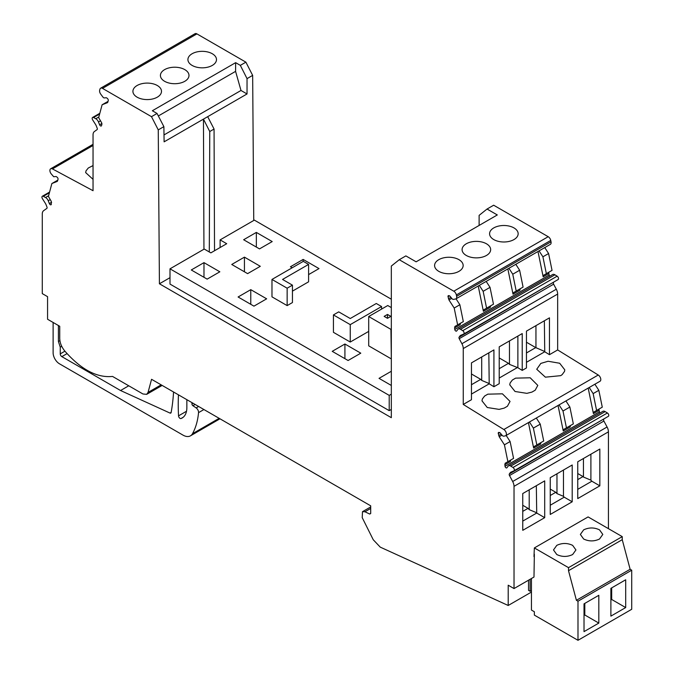 <?xml version="1.0" encoding="UTF-8"?>
<svg xmlns="http://www.w3.org/2000/svg" width="674" height="674" viewBox="0 0 674 674"><rect width="100%" height="100%" fill="white"/><g stroke="black" fill="none" stroke-linecap="round" stroke-linejoin="round"><path stroke-width="1.01" d="M381.577 306.552L350.253 324.632L333.428 314.918L338.719 311.868L350.253 318.524L376.286 303.494L381.577 306.552L381.577 309.096M368.703 331.389L350.253 342.038L350.253 324.632M391.324 394.164L389.21 395.385L170 268.825L170 284.091L389.21 410.651L391.324 409.43M391.324 299.205L254.351 220.12L220.112 239.893L226.717 243.71L210.852 252.868L204.239 249.051L170 268.825M350.253 342.038L333.428 332.324L333.428 314.918M247.611 273.627L231.746 264.469L244.435 257.139L260.299 266.306L247.611 273.627M203.978 262.641L191.281 269.971L207.154 279.129L219.842 271.799L203.978 262.641L203.978 277.292M259.507 248.9L243.643 239.742L256.339 232.412L272.203 241.57L259.507 248.9M391.324 307.588L387.761 305.524L368.703 316.527L390.928 329.367L391.324 358.45M390.928 358.678L368.703 345.846L368.703 316.527M344.919 344.01L360.784 353.168L348.096 360.497L332.223 351.339L344.919 344.01L344.919 358.669M391.324 385.461L379.032 378.358L391.324 371.264M292.196 267.772L290.443 266.761L303.14 259.431L303.14 261.453M308.591 274.604L319.004 268.589L303.14 259.431M250.779 289.66L266.651 298.818L253.955 306.148L238.091 296.99L250.779 289.66L250.779 304.319M271.976 279.44L271.976 296.846L287.149 305.608L292.44 302.559L292.44 285.153L282.558 279.44L308.591 264.41L303.3 261.36L271.976 279.44L287.149 288.202L292.44 285.153M292.44 291.143L308.591 281.816L308.591 264.41M389.21 395.385L389.21 410.651M220.112 239.893L220.112 247.527M287.149 305.608L287.149 288.202M170 277.671L159.418 283.779L158.255 129.888L151.49 116.669L102.507 88.387L196.909 33.885L245.892 62.16L252.657 75.387L253.753 220.465M399.261 259.717L405.866 255.901L416.119 261.815L497.302 214.947L487.049 209.033L493.663 205.216L548.198 236.7L453.796 291.202L399.261 259.717L391.324 266.053L391.324 417.678L159.418 283.779M390.853 316.376L387.491 318.313L384.138 316.376L387.491 314.438L390.853 316.376M548.198 236.7A3.741 2.157 60 0 1 550.751 240.433L551.029 241.806A3.741 2.157 60 0 1 550.346 244.367L455.944 298.868A3.741 2.157 60 0 1 455.514 299.02L453.366 299.391A1.904 1.104 60 0 1 451.959 298.616L450.156 296.366A1.5 0.868 60 0 0 449.347 295.785L448.791 295.633A1.5 0.868 60 0 0 448.311 295.675A1.5 0.868 60 0 0 448.041 296.695L449.516 295.844M544.752 247.594L548.594 253.534L552.04 270.375L543.581 275.262A2.241 1.297 60 0 0 543.168 276.795L537.987 251.495M549.782 276.197A1.5 0.868 60 0 1 549.158 275.034L548.855 273.518A2.241 1.297 60 0 1 549.259 271.984L543.581 275.262L549.259 271.984M549.158 275.034L454.756 329.535A1.5 0.868 60 0 0 456.525 331.103A1.5 0.868 60 0 0 456.686 330.959L457.823 329.434A4.263 2.46 60 0 1 458.278 329.03L552.68 274.529A4.263 2.46 60 0 1 554.913 274.798L557.154 276.18A2.022 1.163 60 0 1 558.426 277.966A2.022 1.163 60 0 1 558.106 279.55A2.022 1.163 60 0 1 558.038 279.584L463.779 334.009M554.062 281.892L459.095 337.194L459.912 336.031A5.982 3.454 60 0 1 460.586 335.408A5.982 3.454 60 0 1 460.797 335.298L463.636 334.085A2.022 1.163 60 0 0 463.704 334.051L558.106 279.55M553.624 284.184L556.311 289.222L461.909 343.723L459.221 338.685L553.624 284.184A1.5 0.868 60 0 1 553.497 282.692M556.311 289.222A7.481 4.322 60 0 1 557.659 294.058L557.659 349.941L598.242 375.014A3.741 2.157 60 0 1 600.618 378.316A3.741 2.157 60 0 1 600.02 381.257L505.618 435.758A3.741 2.157 60 0 1 505.188 435.909L503.731 436.162A2.241 1.297 60 0 1 502.079 435.252L500.394 433.163A1.5 0.868 60 0 0 499.594 432.573L499.03 432.422A1.5 0.868 60 0 0 498.558 432.464A1.5 0.868 60 0 0 498.28 433.492L499.763 432.632M594.889 384.222L598.832 390.322L602.278 407.172L593.819 412.058A2.241 1.297 60 0 0 593.406 413.592L588.191 388.089M600.02 412.993A1.5 0.868 60 0 1 599.405 411.822L599.093 410.306A2.241 1.297 60 0 1 599.506 408.773L593.819 412.058L599.506 408.773M599.405 411.822L505.003 466.324A1.5 0.868 60 0 0 506.772 467.899A1.5 0.868 60 0 0 506.932 467.756L508.061 466.231A4.263 2.46 60 0 1 508.516 465.818L602.918 411.317A4.263 2.46 60 0 1 605.159 411.595L607.392 412.977A2.022 1.163 60 0 1 608.673 414.754A2.022 1.163 60 0 1 608.352 416.338A2.022 1.163 60 0 1 608.277 416.38L514.018 470.797M604.3 418.68L509.333 473.982L510.151 472.819A5.982 3.454 60 0 1 510.825 472.196A5.982 3.454 60 0 1 511.044 472.086L513.874 470.882A2.022 1.163 60 0 0 513.95 470.848L608.352 416.338M603.904 421.056L607.08 426.996L512.678 481.506L509.502 475.558L603.904 421.056A1.5 0.868 60 0 1 603.736 419.481M607.08 426.996A7.481 4.322 60 0 1 608.428 431.84L608.428 528.652M57.602 180.868L58.023 179.309A1.5 0.868 60 0 0 57.273 177.38L56.709 176.883A1.5 0.868 60 0 0 55.908 176.537L53.693 176.731L51.106 173.749A3.741 2.157 60 0 1 50.676 168.778A3.741 2.157 60 0 1 52.454 168.913L93.046 190.708L93.046 134.825A7.481 4.322 60 0 1 94.394 131.54L97.081 129.61A1.5 0.868 60 0 0 97.208 128.254L96.39 126.156A5.982 3.454 60 0 0 95.506 124.395L92.667 119.913A2.022 1.163 60 0 1 92.591 117.461A2.022 1.163 60 0 1 93.551 117.529L95.792 118.734A4.263 2.46 60 0 1 98.48 121.969L99.617 124.808A1.5 0.868 60 0 0 101.269 125.996A1.5 0.868 60 0 0 101.538 125.608L101.85 124.446A2.241 1.297 60 0 0 101.445 122.441L98.665 117.63L102.111 104.765L107.335 102.718A2.241 1.297 60 0 0 107.436 102.675A2.241 1.297 60 0 0 107.84 102.086L108.261 100.527A1.5 0.868 60 0 0 107.511 98.598L106.947 98.101A1.5 0.868 60 0 0 106.147 97.755L104.335 97.924A1.904 1.104 60 0 1 102.928 97.064L100.788 94.217A3.741 2.157 60 0 1 99.676 90.223L99.954 89.179A3.741 2.157 60 0 1 100.637 88.201L195.039 33.7A3.741 2.157 60 0 1 196.909 33.885M479.121 225.445L479.121 215.368L487.049 209.033M100.637 88.201A3.741 2.157 60 0 1 102.507 88.387M162.156 385.418L146.679 394.349L142.939 393.978L112.533 376.429C96.963 378.013 81.049 369.554 64.805 351.053C61.553 347.017 59.868 342.805 59.733 338.407L59.733 326.283L47.568 319.257L47.568 296.661L42.277 293.611L42.277 213.987A7.481 4.322 60 0 1 43.616 210.692L46.801 208.418A1.5 0.868 60 0 0 46.969 207.036L46.152 204.93A5.982 3.454 60 0 0 45.259 203.177L42.428 198.687A2.022 1.163 60 0 1 42.352 196.235A2.022 1.163 60 0 1 43.313 196.311L45.546 197.516A4.263 2.46 60 0 1 48.242 200.751L49.37 203.582A1.5 0.868 60 0 0 51.022 204.77A1.5 0.868 60 0 0 51.3 204.382L51.199 201.223L48.418 196.412L51.873 183.539L57.282 181.39M146.679 394.349L148.053 392.403L151.557 379.302L370.7 505.82L370.7 513.394L369.74 514.051L364.954 511.777L362.494 511.676L362.216 517.64L373.244 539.739L380.237 547.128L508.204 605.479L508.204 585.209L514.026 588.571L514.026 486.342L608.428 431.84M370.7 513.394L369.74 514.051L370.7 513.504M512.678 481.506A7.481 4.322 60 0 1 514.026 486.342M509.502 475.558A1.5 0.868 60 0 1 509.333 473.982M607.392 412.977L512.99 467.478A2.022 1.163 60 0 1 514.27 469.256A2.022 1.163 60 0 1 513.95 470.848M512.99 467.478L510.757 466.096A4.263 2.46 60 0 0 508.516 465.818M505.003 466.324L505.104 463.274L507.876 461.673L504.43 444.823L499.215 436.76L498.28 433.492M461.909 343.723A7.481 4.322 60 0 1 463.257 348.568L463.257 404.451L503.84 429.515A3.741 2.157 60 0 1 506.216 432.818A3.741 2.157 60 0 1 505.618 435.758M459.221 338.685A1.5 0.868 60 0 1 459.095 337.194M557.154 276.18L462.752 330.681A2.022 1.163 60 0 1 464.024 332.467A2.022 1.163 60 0 1 463.704 334.051M462.752 330.681L460.511 329.3L554.913 274.798M458.278 329.03A4.263 2.46 60 0 1 460.511 329.3M454.756 329.535L454.857 326.486L457.638 324.885L454.192 308.035L448.968 299.964L448.041 296.695M551.029 241.806L456.627 296.316A3.741 2.157 60 0 1 455.944 298.868M456.627 296.316L456.349 294.934L550.751 240.433M453.796 291.202A3.741 2.157 60 0 1 456.349 294.934M203.944 249.228L203.455 119.121L164.111 141.835L163.883 126.645L157.042 113.459L152.349 110.747L235.639 62.657L240.34 65.37L245.892 62.16M158.255 129.888L163.883 126.645M214.526 250.745L214.062 129.037L209.757 131.523L209.302 251.975M209.757 131.523L203.455 119.121L247.038 93.956L247.038 78.631L252.657 75.387M214.062 129.037L207.693 116.678M387.491 314.438L387.491 318.313M484.867 242.994A14.289 8.248 180 0 1 490.655 249.624A14.289 8.248 180 0 1 482.803 256.988A14.289 8.248 180 0 1 467.874 256.255A14.289 8.248 180 0 1 462.086 249.624A14.289 8.248 180 0 1 469.938 242.261A14.289 8.248 180 0 1 484.867 242.994M495.592 240.466A14.289 8.248 180 0 1 489.585 233.743A14.289 8.248 180 0 1 497.319 226.413A14.289 8.248 180 0 1 512.156 227.028A14.289 8.248 180 0 1 518.154 233.743A14.289 8.248 180 0 1 510.42 241.073A14.289 8.248 180 0 1 495.592 240.466M440.585 272.22A14.289 8.248 180 0 1 434.587 265.505A14.289 8.248 180 0 1 442.321 258.176A14.289 8.248 180 0 1 457.149 258.782A14.289 8.248 180 0 1 463.156 265.505A14.289 8.248 180 0 1 455.413 272.835A14.289 8.248 180 0 1 440.585 272.22M483.401 311.304L483.814 309.77L490.689 305.802L490.276 307.327L483.401 311.304L478.228 286.003M513.024 294.201A2.241 1.297 60 0 1 513.428 292.668L520.303 288.699L519.898 290.233L513.024 294.201L507.842 268.901M548.594 253.534L542.907 256.811L539.065 250.871M542.907 256.811L546.353 273.661M526.453 362.317L544.744 351.761L549.462 354.676L549.462 317.842L526.453 331.128L526.453 367.962L522.224 370.405L517.876 367.718L509.468 364.381L509.468 340.934M549.462 354.676L557.659 349.941M463.257 404.451L471.455 399.716L471.455 362.882L493.924 349.907L493.924 386.741L499.215 383.683L499.215 346.849L522.224 333.571L522.224 370.405M499.215 378.047L517.244 367.642M471.455 394.079L489.206 383.826L493.924 386.741M548.088 361.256L540.834 363.412L536.731 369.259L545.384 377.17L560.667 375.662L562.15 374.651L564.526 371.408L564.778 369.824L559.681 363.252L548.088 361.256M499.114 409.379L504.186 408.115L507.412 406.254L510.041 401.426L502.425 393.818L487.85 394.164L484.614 396.034L482.34 399.016L481.994 400.862L487.26 407.509L499.114 409.379M531.955 392.083L535.181 390.221L537.801 385.393L530.194 377.785L515.61 378.139L512.383 380.001L510.108 382.984L509.755 384.829L515.029 391.484L526.883 393.346L531.955 392.083M533.648 448.092L534.061 446.559L540.936 442.591L540.523 444.124L533.648 448.092L528.424 422.59M563.262 430.998A2.241 1.297 60 0 1 563.675 429.464L570.549 425.488L570.137 427.021L563.262 430.998L558.047 405.487M598.832 390.322L593.145 393.608L589.202 387.499M593.145 393.608L596.6 410.458M514.026 588.571L533.985 577.037L534.356 554.23M544.702 517.657L544.702 480.882L522.754 493.545L522.763 530.328L544.702 517.657L536.715 513.049L522.763 521.103M599.835 485.828L599.835 449.044L577.753 461.791L577.753 498.575L599.835 485.828L591.848 481.219L577.753 489.358M572.201 501.785L572.209 464.993L550.245 477.681L550.245 514.456L572.201 501.785L564.214 497.168L550.245 505.239M528.542 580.188L528.542 590.373L530.118 591.283L530.118 579.278L530.118 591.283L528.542 590.373M531.449 592.058L508.204 605.479M191.947 402.614L191.947 403.937A1.5 0.868 -120 0 0 192.916 405.714L196.142 407.905A3.741 2.157 -120 0 1 198.544 412.64A89.752 51.822 -120 0 1 192.478 433.727A14.954 8.636 -120 0 1 190.447 435.842A14.954 8.636 -120 0 1 182.966 435.101L59.464 363.8A8.973 5.181 -120 0 1 53.12 352.814L53.12 322.467M93.046 165.577L88.286 168.003L86.011 170.867L85.665 172.603L93.046 179.343M151.49 116.669L157.042 113.459M153.537 83.947A14.289 8.248 180 0 1 161.49 91.335A14.289 8.248 180 0 1 140.874 98.733A14.289 8.248 180 0 1 132.921 91.335A14.289 8.248 180 0 1 153.537 83.947M167.851 82.7A14.289 8.248 180 0 1 160.42 75.463A14.289 8.248 180 0 1 181.559 68.226A14.289 8.248 180 0 1 188.99 75.463A14.289 8.248 180 0 1 167.851 82.7M210.473 52.858A14.289 8.248 180 0 1 216.489 59.582A14.289 8.248 180 0 1 208.763 66.911A14.289 8.248 180 0 1 193.944 66.313A14.289 8.248 180 0 1 187.92 59.582A14.289 8.248 180 0 1 195.645 52.252A14.289 8.248 180 0 1 210.473 52.858M247.038 78.631L240.34 65.37M102.111 104.765L108.034 101.386M51.873 183.539L57.787 180.169M504.691 464.807L510.378 461.53L510.791 459.997L505.104 463.274M504.43 444.823L510.117 441.546L513.563 458.396L507.876 461.673M510.117 441.546L506.166 435.438M454.453 328.019L460.131 324.733L460.544 323.2L454.857 326.486M454.192 308.035L459.87 304.749L463.324 321.599L457.638 324.885M459.87 304.749L456.037 298.809M164.001 134.926L240.997 90.476L247.038 93.956M158.339 115.962L235.58 71.368L235.639 62.657M235.58 71.368L240.997 90.476M486.594 308.161L493.469 304.193L490.023 287.343L483.148 291.32L486.594 308.161L483.814 309.77M483.148 291.32L479.307 285.38M490.023 287.343L486.181 281.412M515.795 264.309L519.637 270.249L512.762 274.217L516.208 291.067L513.428 292.668M512.762 274.217L508.921 268.277M519.637 270.249L523.083 287.099L516.208 291.067M517.876 367.718L517.876 336.082M489.206 383.826L488.827 352.847M544.744 351.761L544.356 320.79M544.356 351.339L535.754 347.599L526.453 352.965M499.215 368.695L508.516 363.32L509.468 364.381M488.827 383.396L481.699 380.414L480.747 379.352L471.455 384.719M536.833 444.958L543.707 440.99L540.262 424.14L533.387 428.108L536.833 444.958L534.061 446.559M533.387 428.108L529.435 422.008M540.262 424.14L536.31 418.032M565.933 400.937L569.875 407.037L563.001 411.014L566.446 427.855L563.675 429.464M563.001 411.014L559.058 404.906M569.875 407.037L573.33 423.887L566.446 427.855M536.715 513.049L536.327 485.71M590.896 454.209L590.896 480.158L591.848 481.219M563.472 470.039L563.464 496.325L564.214 497.168M531.449 590.517L530.118 591.283L531.449 590.517M178.458 394.829A224.661 129.711 -120 0 0 178.534 415.858A2.148 1.238 -120 0 0 179.444 417.888A2.148 1.238 -120 0 0 181.011 418.537A22.722 13.118 -120 0 0 182.148 417.998A22.722 13.118 -120 0 0 186.858 407.602L186.858 399.682M171.162 412.362L169.966 413.052A1.887 1.087 -120 0 0 170.775 413.078A1.887 1.087 -120 0 0 171.137 412.48A224.661 129.711 -120 0 0 172.224 405.672A224.661 129.711 -120 0 0 173.555 391.998M169.966 413.052L120.553 390.516L61.848 356.63A2.241 1.297 -120 0 1 60.256 353.875L60.256 347.161L58.411 341.516L58.411 325.517M59.91 340.648L58.411 341.516M481.699 380.414L481.699 356.967M535.948 347.818L535.948 325.643M526.453 342.232L535.754 347.599M499.215 357.953L508.516 363.32M471.455 373.986L480.747 379.352M536.327 512.619L529.2 509.637L529.2 489.821M529.2 509.637L528.028 508.331L522.754 511.372M590.896 480.158L583.448 477.04L583.448 458.505M583.448 477.04L583.027 476.569L577.753 479.618M563.464 496.325L556.968 493.612L556.968 473.797M556.968 493.612L555.789 492.298L550.245 495.5M128.751 385.789L120.553 390.516M61.738 346.31L60.256 347.161M528.028 508.331L522.754 505.281M583.027 476.569L577.753 473.527M555.789 492.298L550.245 489.097M244.435 257.139L244.435 271.799M256.339 232.412L256.339 247.063M622.245 536.63L568.511 567.651L534.356 547.937L588.09 516.916L622.245 536.63L622.245 539.68L630.139 569.277L576.405 600.298L577.989 601.216L577.989 640.3L534.356 615.109L534.356 611.748L531.449 610.071L531.449 578.503M630.139 569.277L631.723 570.196L577.989 601.216M568.511 567.651L568.511 570.71L576.405 600.298M533.985 556.572L534.356 547.937M631.723 570.196L631.723 609.279L577.989 640.3M598.824 595.294L584.021 603.845L584.021 631.631L598.824 623.079L598.824 595.294M625.691 579.783L610.888 588.335L610.888 616.12L625.691 607.569L625.691 579.783M622.245 539.68L568.511 570.71M556.783 545.367L553.497 549.95L556.783 554.534C562.074 557.044 567.356 557.044 572.647 554.534L575.933 549.95L572.647 545.367C567.356 542.856 562.074 542.856 556.783 545.367M583.65 529.857L580.365 534.44L583.65 539.015C588.941 541.525 594.224 541.525 599.515 539.015L602.8 534.44L599.515 529.857C594.224 527.346 588.941 527.346 583.65 529.857M584.813 603.382L584.813 614.991L598.824 623.079M584.021 615.446L584.813 614.991L584.021 614.528M611.68 587.871L611.68 599.472L625.691 607.569M610.888 599.936L611.68 599.472L610.888 599.018M448.454 298.742L450.914 297.318M548.855 273.518L543.168 276.795M459.912 336.031L462.246 334.683M463.257 348.568L557.659 294.058M598.242 375.014L503.84 429.515M599.093 410.306L593.406 413.592M501.161 434.115L498.701 435.53M605.159 411.595L510.757 466.096M510.151 472.819L512.493 471.471M161.153 384.837L148.053 392.403M49.387 192.806L43.313 196.311M45.546 197.516L48.595 195.746M50.255 199.588L48.242 200.751M49.37 203.582L51.612 202.293M93.046 145.474L52.454 168.913M93.551 117.529L99.634 114.024M95.792 118.734L98.842 116.973M98.48 121.969L100.502 120.806M99.617 124.808L101.858 123.51M364.954 511.777L370.7 508.457M499.215 436.76L501.995 435.151M451.749 298.355L448.968 299.964M186.504 411.25L178.534 415.858M183.185 417.282L181.011 418.537M192.478 433.727L219.151 418.327M198.544 412.64L203.927 409.531M196.142 407.905L198.619 406.473M192.916 405.714L195.106 404.442M191.947 403.937L193.093 403.279M67.046 353.623L61.848 356.63M60.256 353.875L64.915 351.188M49.59 192.065L42.352 196.235M93.046 144.32L50.676 168.778M92.591 117.461L99.828 113.283M370.7 506.941L362.494 511.676M190.498 435.817L219.968 418.798"/></g></svg>
